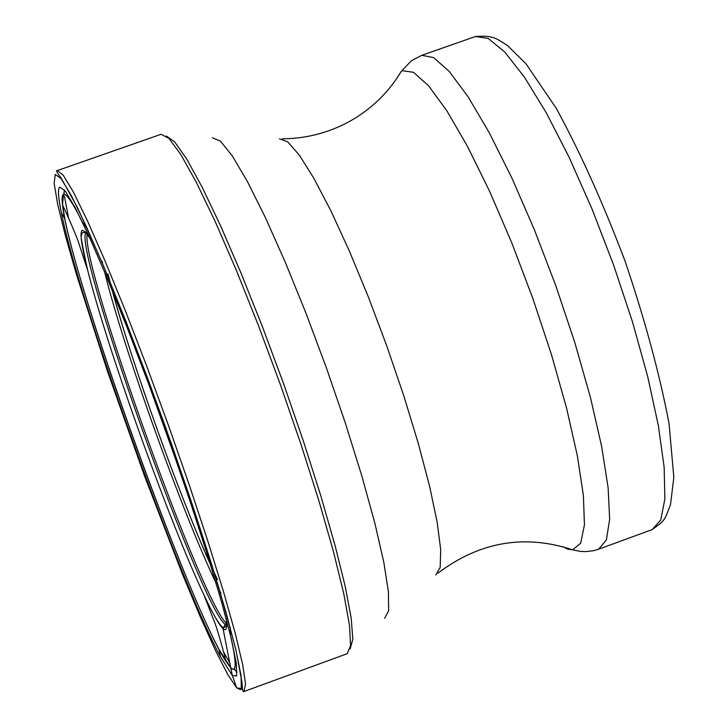 <?xml version="1.0" encoding="UTF-8"?>
<svg xmlns="http://www.w3.org/2000/svg" width="728" height="728" viewBox="0 0 728 728"><rect width="100%" height="100%" fill="white"/><g stroke="black" fill="none" stroke-linecap="round" stroke-linejoin="round"><path stroke-width="1.09" d="M59.678 187.078L65.256 191.073L75.266 207.826L89.38 237.028L106.961 277.559L127.063 327.382L148.521 383.656L169.997 442.942L190.144 501.528L207.717 555.755L221.694 602.411L231.368 638.957L236.363 663.736L236.618 675.939L232.369 675.575L220.366 656.538C178.815 579.324 78.269 298.626 61.334 212.594C58.185 197.279 57.63 188.77 59.678 187.078M178.078 466.075L149.604 386.577M226.654 623.769L225.17 624.396L223.05 628.61L230.712 667.776L232.369 675.575L236.727 687.905L240.376 689.616M240.677 689.507L242.36 688.888M55.228 174.483L54.172 183.429L57.639 204.168L65.247 235.135L76.458 274.52L107.253 370.643L144.617 476.249L182.737 574.92L200.182 616.58L215.497 650.486L227.919 674.801L236.727 687.905L241.277 688.533L241.095 675.921L235.918 650.022L225.789 611.647L211.084 562.535L192.565 505.35L171.308 443.525L148.63 380.935L125.989 321.558L104.796 269.069L86.295 226.453L71.481 195.868L61.006 178.46L55.228 174.483M243.989 691.518L245.573 684.165L242.706 664.728L235.308 633.569L223.542 591.782L207.889 541.25L189.116 484.539L168.223 424.761L146.41 365.32L124.898 309.582L104.905 260.606L87.469 220.848L73.401 192.074L63.272 175.239L57.376 170.561C55.537 170.015 56.784 172.491 61.097 177.987L77.541 207.698L102.166 262.717C121.986 310.838 142.888 365.065 164.883 425.407C186.232 486.004 204.55 541.25 219.856 591.136L235.872 649.522L242.133 683.201C242.251 689.644 242.87 692.419 243.989 691.518L347.138 653.717L350.587 645.7L349.54 625.652L343.825 593.984L333.515 551.815L318.991 501.037L300.955 444.262L280.371 384.584L258.385 325.416L236.263 270.097L215.242 221.658L196.442 182.528L180.744 154.427L168.832 138.284L161.07 134.28L57.376 170.561M87.178 234.161C80.653 264.674 202.22 604.04 226.636 623.468M226.681 625.352L225.17 624.396C200.482 606.124 72.363 245.773 86.022 232.669M226.126 618.418C227.418 628.237 226.39 631.631 223.05 628.61C219.146 624.87 212.904 613.922 204.341 595.768L204.004 595.049C169.524 522.476 107.189 348.448 87.742 270.479L87.542 269.706C81.354 245.127 79.598 231.959 82.273 230.212L85.267 231.813L89.999 238.384M83.656 224.706C72.873 202.885 66.13 192.793 63.418 194.449L62.544 204.887C68.277 268.35 190.317 609.054 226.19 661.725L230.685 667.64C236.928 673.764 236.664 662.216 229.912 633.005M83.82 225.052C72.9 202.903 66.075 192.656 63.354 194.321C61.325 195.877 61.816 204.058 64.847 218.846C81.017 301.874 178.879 575.065 219.101 649.485L230.712 667.776C236.991 673.937 236.691 662.225 229.821 632.632M98.08 253.189L98.335 253.699M350.113 648.939L352.807 639.311L351.242 618.4L345.272 586.65L334.998 545.199L320.811 495.832L303.349 440.968L283.501 383.465L262.326 326.444L240.977 272.973L220.602 225.826L202.211 187.278L186.668 158.959L174.602 141.805L166.403 136.081M652.124 529.62C665.829 519.91 664.455 520.101 670.515 504.586L673.828 477.24L669.05 423.614C659.786 374.729 645.19 320.729 625.234 261.607C603.148 203.221 580.161 152.125 556.256 108.317L525.853 63.6L507.343 45.436C495.568 38.065 493.693 35.363 475.484 36.5L488.215 38.447L504.722 51.997L524.369 77.032L546.255 112.758L569.278 157.612L592.183 209.364L613.668 265.201L632.523 321.976L647.683 376.503L658.385 425.771L664.154 467.267L664.873 499.08L660.724 520.038L652.124 529.62L598.698 549.176L606.388 539.921L609.655 519.264L608.117 487.687L601.637 446.382L590.39 397.224L574.865 342.733L555.874 285.904L534.461 229.93L511.857 177.978L489.334 132.86L468.113 96.833L449.258 71.462L433.615 57.585L421.794 55.31L411.429 60.742L401.246 71.353L402.402 70.707L413.486 72.309L428.464 85.658L446.746 110.629L467.476 146.346L489.562 191.209L511.784 242.852L532.814 298.371L551.424 354.509L566.539 407.98L577.35 455.755L583.374 495.295L584.447 524.779L580.735 543.079L572.645 549.831L567.785 549.158L562.78 546.655M279.516 138.821L287.715 141.869L299.344 155.155L313.968 178.451L330.94 210.938L349.413 251.178L368.441 297.151L386.95 346.41L403.922 396.214L418.418 443.816L429.693 486.641L437.209 522.513L440.713 549.795L440.158 567.44L435.754 575.002M384.657 618.318L388.652 610.701L388.434 591.9L383.811 562.316L374.829 523.059L361.825 475.912L345.418 423.286L326.472 368.077L306.051 313.386L285.312 262.317L265.42 217.636L247.438 181.6L232.223 155.819L220.457 141.15L212.531 137.81M237.082 672.117L234.088 669.141M230.448 635.28L230.194 627.409M87.433 228.856L82.628 222.613M108.09 274.32L109.873 281.327M112.321 290.536C132.123 363.918 178.961 494.685 210.256 563.954M214.214 572.618L217.29 579.16M102.066 261.343L102.694 264.055M104.595 271.917C123.178 347.747 182.328 512.858 216.116 583.237M219.638 590.526L220.875 593.02M222.295 627.855L221.121 625.971M230.066 663.335L223.997 652.707M63.937 194.139L64.364 189.944M63.982 192.301L64.164 194.158M64.401 196.105L68.423 217.299M395.65 80.071L401.246 71.353C389.762 90.682 374.183 106.415 354.518 118.546C332.459 131.786 308.435 138.548 282.428 138.839M226.672 625.734L224.033 627.572L222.95 627.5C219.083 624.66 212.885 614.077 204.341 595.768M85.777 232.387L82.564 232.642L81.454 234.443C82.801 239.448 77.013 220.975 87.542 269.706M204.004 595.049L213.113 618.518C215.743 624.169 220.102 638.565 226.19 661.725M87.742 270.479L79.88 246.565C78.324 240.54 72.545 226.645 62.544 204.887M62.526 204.704L64.847 218.846L61.334 212.594M226.29 661.879L219.101 649.485L220.366 656.538M475.484 36.5L421.794 55.31M598.698 549.176L593.165 550.768L585.567 551.633L579.888 551.342L572.645 549.831C524.524 533.979 479.634 541.75 438.001 573.136M107.89 273.865L109.655 280.799M112.121 290.044C132.032 363.745 179.006 494.876 210.419 564.464M214.378 573.163L217.417 579.643"/></g></svg>
